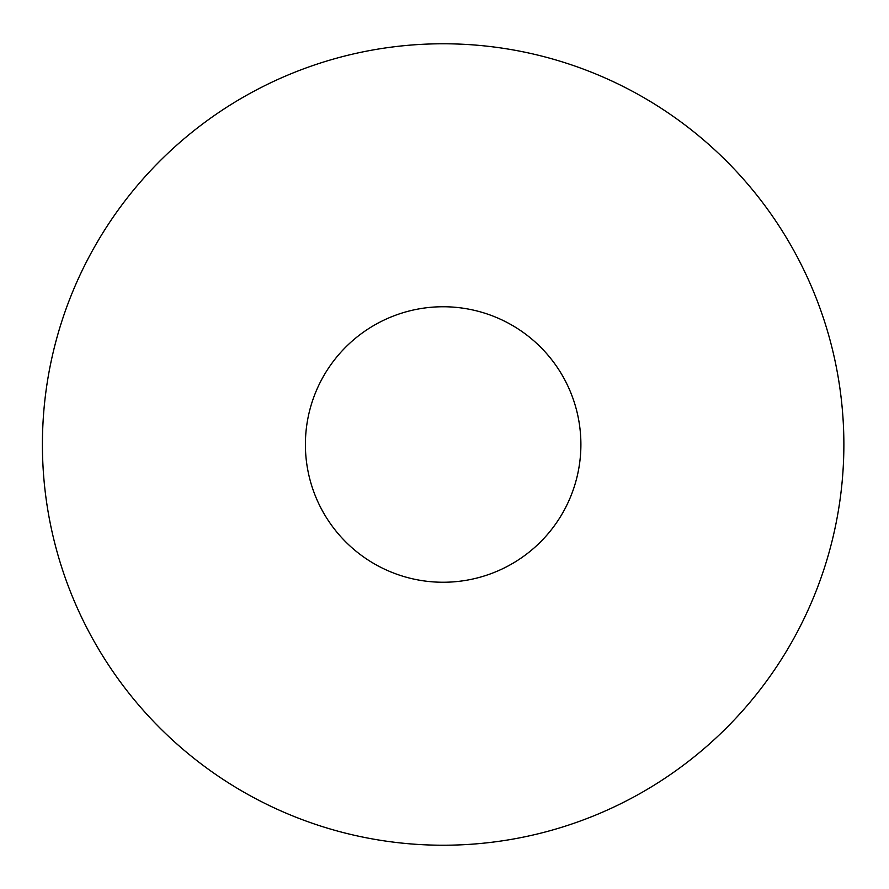 <?xml version="1.0" encoding="UTF-8"?>
<svg xmlns="http://www.w3.org/2000/svg" width="889" height="889" viewBox="0 0 889 889"><rect width="100%" height="100%" fill="white"/><g stroke="black" fill="none" stroke-linecap="round" stroke-linejoin="round"><path stroke-width="0.67" stroke-dasharray="4.45 3.33" d="M580.895 444.5A137.751 137.751 0 0 0 374.269 325.207A137.751 137.751 0 0 0 374.269 563.793A137.751 137.751 0 0 0 580.895 444.5M843.872 444.5A400.728 400.728 0 0 0 242.786 97.457A400.728 400.728 0 0 0 242.786 791.543A400.728 400.728 0 0 0 843.872 444.5"/><path stroke-width="1.33" d="M580.895 444.5A137.751 137.751 0 0 0 374.269 325.207A137.751 137.751 0 0 0 374.269 563.793A137.751 137.751 0 0 0 580.895 444.5M843.872 444.5A400.728 400.728 0 0 0 242.786 97.457A400.728 400.728 0 0 0 242.786 791.543A400.728 400.728 0 0 0 843.872 444.5"/></g></svg>
